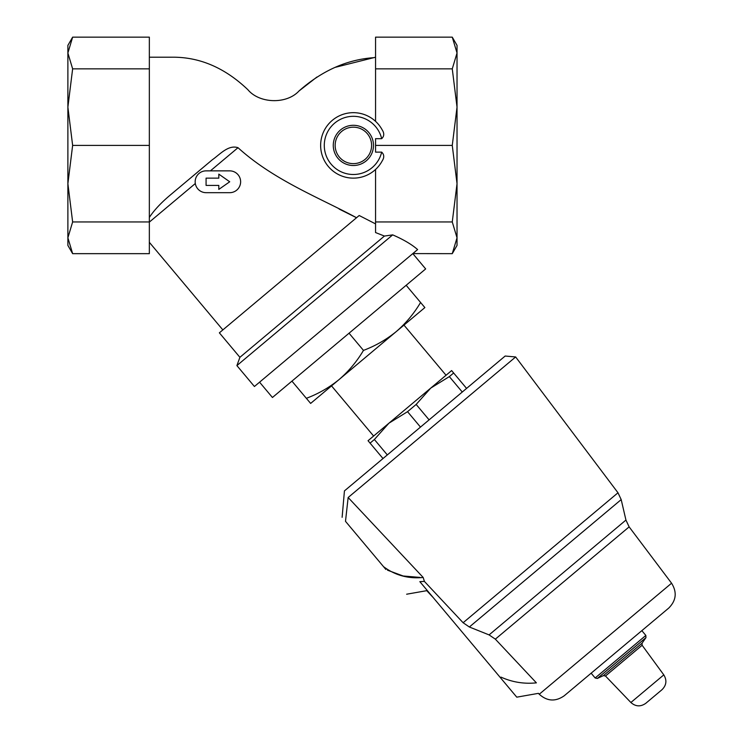 <?xml version="1.0" encoding="UTF-8"?>
<svg xmlns="http://www.w3.org/2000/svg" width="743" height="743" viewBox="0 0 743 743"><rect width="100%" height="100%" fill="white"/><g stroke="black" fill="none" stroke-linecap="round" stroke-linejoin="round"><path stroke-width="1.11" d="M457.029 53.004L457.029 45.388L452.264 37.15L457.029 53.004L452.264 37.15L375.559 37.15L375.559 68.858L452.264 68.858L457.029 53.004L457.029 107.131L452.264 68.858M457.029 183.679L457.029 107.131L452.264 145.405L457.029 183.679L457.029 237.806L452.264 221.953L457.029 183.679M452.264 253.66L457.029 245.413L457.029 237.806L452.264 253.66L412.811 253.595M67.882 53.004L67.882 45.388L72.638 37.15L67.882 53.004L72.638 37.15L149.343 37.15L149.343 68.858L72.638 68.858L67.882 53.004L67.882 107.131L72.638 68.858M149.343 145.405L149.343 253.66L72.638 253.66L67.882 245.413L67.882 107.131L72.638 145.405L149.343 145.405L149.343 68.858M247.911 89.736C224.692 67.585 199.17 56.747 171.354 57.211C199.17 56.747 224.692 67.585 247.911 89.736C259.363 103.574 286.547 104.512 298.955 91.027C321.96 70.706 346.888 59.589 373.738 57.675L335.074 67.381M316.899 77.049L298.955 91.027M373.738 57.675L375.559 57.211M171.169 57.211L149.343 57.211M359.185 215.507L375.559 223.894L359.185 215.507L219.371 332.836L239.905 357.318L384.419 236.06L392.685 234.872C403.468 239.543 411.78 244.438 417.612 249.564L254.422 386.499L236.896 365.602L392.685 234.872M339.133 209.052L356.538 217.727C320.307 198.158 273.814 180.233 238.011 147.699C228.277 144.476 219.752 154.618 212.349 159.736L170.584 194.777C161.25 202.579 154.172 210.13 149.343 217.411M375.559 169.469L375.559 232.55L384.419 236.06M412.857 253.66L425.665 268.92L272.44 397.496L259.576 382.171M375.559 145.405L375.559 152.129L381.679 152.129C384.233 154.563 384.41 157.488 382.199 160.906A32.729 32.729 0 0 1 332.585 170.686A32.729 32.729 0 0 1 332.585 120.115A32.729 32.729 0 0 1 382.199 129.904C384.41 133.322 384.233 136.248 381.679 138.681L375.559 138.681L375.559 145.405L452.264 145.405M339.198 379.459C329.353 387.484 318.403 393.771 306.357 398.322L310.639 403.421L339.198 379.459L424.866 307.574L420.584 302.475C414 313.555 405.901 323.242 396.307 331.536C386.462 339.56 375.521 345.848 363.476 350.399C356.881 361.479 348.792 371.166 339.198 379.459M466.585 388.413L451.623 370.581L430.726 388.115L449.339 376.608L453.648 372.995M462.276 392.025L449.339 376.608M429.101 419.86L416.164 404.443L430.726 388.115L446.051 375.252L403.969 325.109M420.482 427.095L407.545 411.678L416.164 404.443M387.317 454.92L374.379 439.503L388.942 423.176L430.726 388.115M383.007 458.542L370.07 443.125L374.379 439.503M370.07 443.125L368.045 440.71L388.942 423.176L407.545 411.678M539.251 694.241L671.57 583.209C677.198 592.245 676.251 600.539 668.737 608.08L564.234 695.773C555.504 701.856 547.173 701.355 539.251 694.241L538.415 693.349L516.775 697.166L500.41 677.662L501.042 677.133C512.28 682.204 524.066 684.108 536.39 682.854C539.139 696.702 539.139 696.702 536.39 682.854L495.34 639.147L489.08 634.903L469.353 626.999L463.112 622.736L617.99 492.776L515.651 356.956L505.156 356.036L344.436 490.9L342.124 517.314M373.618 436.039L331.536 385.886M385.877 569.454L345.495 521.326C341.037 516.014 341.037 516.014 345.495 521.326C341.037 516.014 341.037 516.014 345.495 521.326L348.151 497.513L354.095 492.525M383.509 566.63C395.109 575.342 408.334 578.955 423.176 577.46L348.151 497.513L515.651 356.956L348.151 497.513L379.738 531.18M645.778 703.315L662.013 689.69L645.778 703.315C640.596 706.937 635.636 706.667 630.881 702.506L605.48 676.009L642.119 645.268L663.805 674.885C667.075 680.291 666.48 685.222 662.013 689.69M591.14 673.195L595.152 677.978L597.307 678.461L603.4 675.619L605.48 676.009M536.39 682.854L495.34 639.147L629.135 526.88L625.94 520.063L621.185 499.593L469.353 626.999M426.519 589.598L426.761 590.666L433.253 597.632M463.112 622.736L424.402 581.416L419.841 581.648L500.41 677.662M401.09 553.925L423.176 577.46L424.364 581.295M420.009 577.422L403.18 575.992L387.493 570.187M420.584 302.475L406.161 285.284M306.357 398.322L291.943 381.131M363.476 350.399L349.052 333.208M149.343 221.953L72.638 221.953L67.882 183.679L72.638 145.405M72.638 253.66L67.882 237.806L72.638 221.953M375.559 121.341L375.559 68.858M375.559 221.953L452.264 221.953M206.08 192.678L229.717 192.678A10.913 10.913 0 0 0 240.63 181.775A10.913 10.913 0 0 0 229.717 170.862L206.08 170.862A10.913 10.913 0 0 0 195.168 181.775A10.913 10.913 0 0 0 206.08 192.678M218.813 189.409L229.717 181.775L218.813 174.131L218.813 178.134L206.08 178.134L206.08 185.406L218.813 185.406L218.813 189.409M210.408 170.862L238.011 147.699M149.343 222.101L195.316 183.53M333.273 145.405A20.098 20.098 0 0 0 363.429 162.81A20.098 20.098 0 0 0 363.429 127.991A20.098 20.098 0 0 0 333.273 145.405M381.679 138.681A29.098 29.098 0 0 0 336.913 121.415A29.098 29.098 0 0 0 336.913 169.395A29.098 29.098 0 0 0 381.679 152.129M630.881 702.506L663.805 674.885M603.4 675.619L642.101 643.15L642.119 645.268M597.307 678.461L645.946 637.643L645.853 635.432L641.841 630.649M595.152 677.978L645.853 635.432M489.08 634.903L625.94 520.063M335.149 145.405A18.231 18.231 0 0 0 362.491 161.194A18.231 18.231 0 0 0 362.491 129.616A18.231 18.231 0 0 0 335.149 145.405M222.854 329.911L149.343 242.311M239.905 357.318L236.896 365.602M642.101 643.15L645.946 637.643M671.57 583.209L629.135 526.88M617.99 492.776L621.185 499.593M406.644 594.214L426.761 590.666"/></g></svg>
